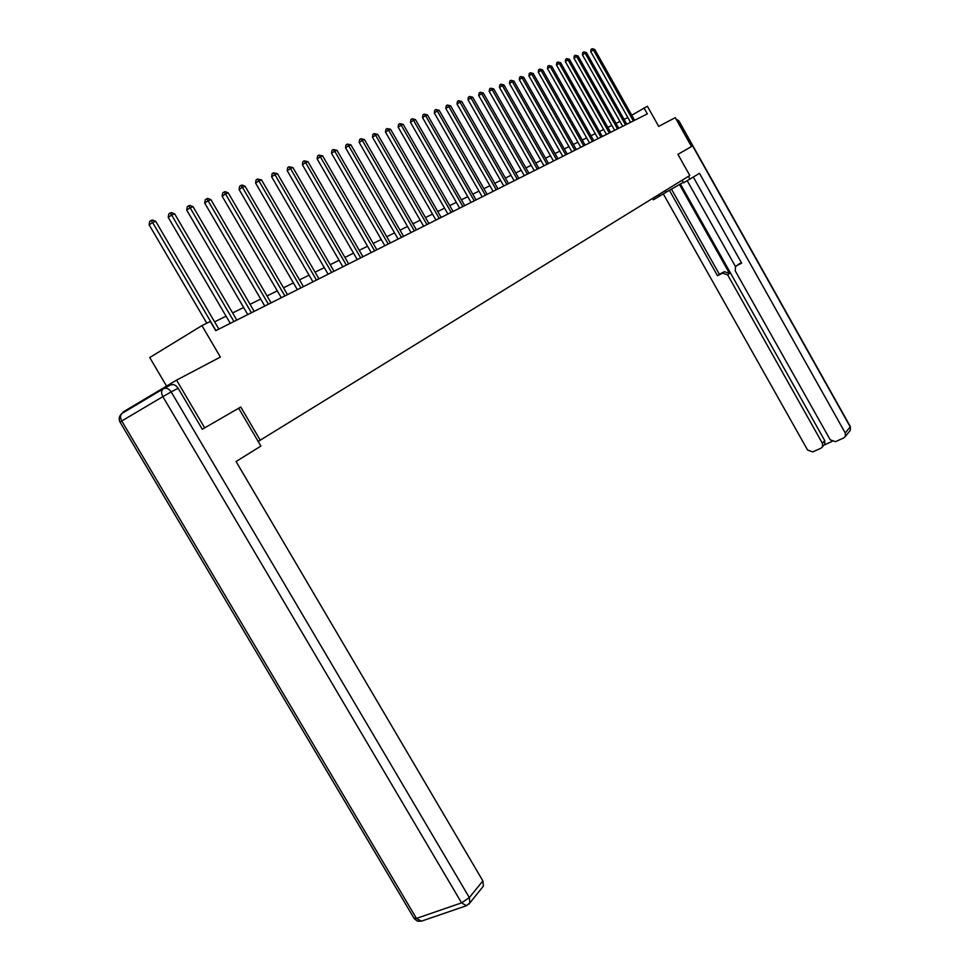 <?xml version="1.0" encoding="UTF-8"?>
<svg xmlns="http://www.w3.org/2000/svg" width="970" height="970" viewBox="0 0 970 970"><rect width="100%" height="100%" fill="white"/><g stroke="black" fill="none" stroke-linecap="round" stroke-linejoin="round"><path stroke-width="1.45" d="M123.445 412.565L123.105 411.983L176.564 380.131L220.384 357.069L201.93 325.605L149.732 357.542L166.561 386.096M258.19 441.459L689.803 175.497L677.933 154.363L691.477 146.531L675.278 117.649L658.691 126.379L647.39 106.263L631.737 115.212M260.299 440.295L240.766 407.024L202.681 429.031M204.682 427.879L176.564 380.131M201.93 325.605L210.344 321.458L215.74 330.661L647.329 113.89L643.983 107.949M627.845 117.515L624.049 119.395M619.939 121.432L616.035 123.36M611.876 125.421L607.85 127.409M603.655 129.483L599.496 131.532M595.253 133.642L590.972 135.751M586.668 137.885L582.267 140.056M577.914 142.214L573.379 144.457M568.978 146.628L564.297 148.944M559.836 151.15L555.022 153.539M550.499 155.77L545.528 158.219M540.957 160.487L535.828 163.021M531.196 165.312L525.922 167.919M521.229 170.247L515.773 172.939M511.02 175.291L505.406 178.068M500.581 180.444L494.785 183.318M489.899 185.731L483.921 188.689M478.974 191.138L472.79 194.194M467.77 196.667L461.393 199.832M456.312 202.342L449.716 205.604M444.563 208.15L437.749 211.521M432.523 214.103L425.49 217.583M420.18 220.202L412.917 223.803M407.521 226.459L400.016 230.181M394.547 232.885L386.775 236.716M381.222 239.469L373.195 243.434M367.557 246.222L359.239 250.333M353.516 253.17L344.92 257.426M339.1 260.299L330.2 264.701M324.283 267.623L315.068 272.182M309.054 275.153L299.5 279.881M293.401 282.9L283.495 287.787M277.287 290.854L267.029 295.935M260.712 299.063L250.066 304.313M243.64 307.502L232.606 312.958M226.058 316.184L214.612 321.858M215.922 330.564L152.605 222.506L155.697 221.293L218.856 329.097M206.816 323.204L149.125 224.822L152.605 222.506L151.09 220.457L152.338 219.972L155.697 221.293M149.125 224.822L149.707 221.39L151.09 220.457M238.681 408.237L260.894 446.079L236.062 461.514L482.866 880.881L483.424 886.059L482.345 887.404M163.724 388.594L170.332 385.102C173.218 383.865 175.812 384.896 178.128 388.218L202.306 429.249M682.189 180.19L683.656 182.796L699.503 173.327L845.258 432.996L850.205 426.885L678.709 121.153L677.581 121.747M665.299 190.593L666.196 192.193L683.365 182.263M666.196 192.193L653.356 199.784L652.592 198.438M688.421 176.346L690.034 179.22M658.691 194.679L659.6 196.279M679.473 184.458L729.488 273.394L727.645 274.862L822.414 443.326L824.706 440.562L824.827 444.005L824.051 444.939M727.645 274.862L722.517 273.128L724.372 271.661L729.488 273.394M669.397 190.278L717.509 275.747L722.517 273.128M663.335 193.964L807.586 450.031L812.727 451.911L821.02 448.176L822.524 446.782L822.414 443.326M737.406 265.101L735.502 266.641L735.26 270.885L830.211 439.798L835.412 441.689L843.827 437.894L845.391 436.427L845.258 432.996M823.882 445.133L831.945 441.495M736.557 265.768L741.638 263.112L693.356 177.146M680.394 183.936L824.706 440.562M735.515 266.617L687.269 180.772M738.388 264.325L741.419 262.737M671.422 189.089L719.376 274.28L724.372 271.661M719.376 274.28L717.509 275.747M233.94 321.519L171.654 215.049L174.661 213.873L236.789 320.088M230.266 323.362L168.21 217.341L171.654 215.049L170.15 213.036L171.35 212.575L174.661 213.873M168.21 217.341L168.78 213.958L170.15 213.036M251.424 312.74L190.144 207.81L193.054 206.671L254.176 311.358M247.774 314.571L186.725 210.078L190.144 207.81L188.641 205.834L189.805 205.385L193.054 206.671M186.725 210.078L187.271 206.743L188.641 205.834M268.399 304.216L208.089 200.778L210.914 199.674L271.079 302.87M264.774 306.035L204.694 203.021L208.089 200.778L206.586 198.85L207.725 198.401L210.914 199.674M204.694 203.021L205.24 199.747L206.586 198.85M284.877 295.935L225.513 193.964L228.265 192.885L287.484 294.625M281.3 297.741L222.142 196.183L225.513 193.964L224.021 192.06L225.125 191.623L228.265 192.885M222.142 196.183L222.676 192.945L224.021 192.06M300.894 287.896L242.451 187.331L245.119 186.288L303.428 286.623M297.341 289.678L239.105 189.526L242.451 187.331L240.96 185.464L242.027 185.04L245.119 186.288M239.105 189.526L239.626 186.337L240.96 185.464M316.462 280.075L258.905 180.893L261.5 179.874L318.924 278.839M312.946 281.846L255.583 183.063L258.905 180.893L257.426 179.05L261.5 179.874M255.583 183.063L256.092 179.923L257.426 179.05M331.607 272.461L274.91 174.624L277.432 173.63L334.007 271.26M328.115 274.219L271.612 176.77L274.91 174.624L273.431 172.818L277.432 173.63M271.612 176.77L272.109 173.678L273.431 172.818M346.338 265.065L290.466 168.525L292.928 167.567L348.666 263.901M342.871 266.811L287.205 170.659L290.466 168.525L288.999 166.755L292.928 167.567M287.205 170.659L287.69 167.604L288.999 166.755M360.67 257.862L305.611 162.596L307.999 161.663L362.938 256.723M357.239 259.596L302.373 164.706L305.611 162.596L304.143 160.85L307.999 161.663M302.373 164.706L302.858 161.699L304.143 160.85M374.626 250.854L320.355 156.825L322.683 155.915L376.833 249.751M371.219 252.576L317.142 158.91L320.355 156.825L318.9 155.103L322.683 155.915M317.142 158.91L317.614 155.94L318.9 155.103M388.218 244.028L334.711 151.199L336.978 150.314L390.364 242.949M384.835 245.725L331.522 153.272L334.711 151.199L333.256 149.513L336.978 150.314M331.522 153.272L331.983 150.338L333.256 149.513M401.459 237.383L348.703 145.73L350.91 144.857L403.556 236.328M398.112 239.069L345.538 147.767L348.703 145.73L347.248 144.069L350.91 144.857M345.538 147.767L345.987 144.882L347.248 144.069M414.372 230.896L362.331 140.395L364.478 139.547L416.409 229.878M411.037 232.57L359.191 142.42L362.331 140.395L360.888 138.758L364.478 139.547M359.191 142.42L359.627 139.571L360.888 138.758M426.945 224.579L375.608 135.194L377.718 134.369L428.934 223.585M423.647 226.24L372.492 137.194L375.608 135.194L374.178 133.581L377.718 134.369M372.492 137.194L372.929 134.381L374.178 133.581M439.216 218.42L388.57 130.113L390.619 129.313L441.156 217.438M435.942 220.057L385.478 132.102L388.57 130.113L387.139 128.537L390.619 129.313M385.478 132.102L385.902 129.325L387.139 128.537M451.183 212.406L401.204 125.166L403.205 124.39L453.075 211.46M447.934 214.043L398.137 127.143L401.204 125.166L399.786 123.602L403.205 124.39M398.137 127.143L398.549 124.39L399.786 123.602M462.86 206.537L413.535 120.341L415.475 119.577L464.703 205.616M459.634 208.162L410.48 122.293L413.535 120.341L412.117 118.801L415.475 119.577M410.48 122.293L410.892 119.589L412.117 118.801M474.257 200.814L425.563 115.636L427.467 114.884L476.064 199.917M471.056 202.427L422.532 117.564L425.563 115.636L424.157 114.12L427.467 114.884M422.532 117.564L422.944 114.884L424.157 114.12M485.388 195.225L437.312 111.029L439.167 110.301L487.146 194.339M482.211 196.825L434.305 112.944L437.312 111.029L435.906 109.537L439.167 110.301M434.305 112.944L434.705 110.301L435.906 109.537M496.252 189.768L448.783 106.542L450.589 105.827L497.974 188.907M493.112 191.345L445.8 108.434L448.783 106.542L447.388 105.063L450.589 105.827M445.8 108.434L446.2 105.827L447.388 105.063M506.873 184.433L459.986 102.153L461.756 101.462L508.547 183.597M503.745 185.998L457.028 104.032L459.986 102.153L458.604 100.698L461.756 101.462M457.028 104.032L457.416 101.45L458.604 100.698M517.24 179.22L470.935 97.873L472.669 97.194L518.889 178.395M514.149 180.784L468.001 99.728L470.935 97.873L469.553 96.43L472.669 97.194M468.001 99.728L468.377 97.182L469.553 96.43M527.389 174.127L481.629 93.678L483.327 93.011L528.989 173.327M524.321 175.679L478.719 95.521L481.629 93.678L480.259 92.259L483.327 93.011M478.719 95.521L479.095 92.999L480.259 92.259M537.295 169.156L492.093 89.579L493.754 88.937L538.871 168.368M534.252 170.684L489.207 91.41L492.093 89.579L490.735 88.185L493.754 88.937M489.207 91.41L489.571 88.925L490.735 88.185M546.995 164.282L502.327 85.578L503.939 84.948L548.535 163.506M543.976 165.797L499.453 87.397L502.327 85.578L500.969 84.196L503.939 84.948M499.453 87.397L499.817 84.924L500.969 84.196M556.477 159.516L512.33 81.662L513.906 81.043L557.98 158.765M553.482 161.02L509.48 83.456L512.33 81.662L510.984 80.304L513.906 81.043M509.48 83.456L509.844 81.019L510.984 80.304M565.765 154.86L522.115 77.83L523.667 77.224L567.232 154.121M562.782 156.352L519.289 79.613L522.115 77.83L520.769 76.484L523.667 77.224M519.289 79.613L519.641 77.2L520.769 76.484M574.834 150.301L531.693 74.084L533.209 73.49L576.277 149.574M571.888 151.781L528.892 75.842L531.693 74.084L530.36 72.75L533.209 73.49M528.892 75.842L529.232 73.465L530.36 72.75M583.734 145.827L541.066 70.41L542.557 69.828L585.14 145.124M580.8 147.307L538.289 72.156L541.066 70.41L539.744 69.1L542.557 69.828M538.289 72.156L538.629 69.804L539.744 69.1M592.428 141.462L550.245 66.809L551.7 66.239L593.81 140.771M589.517 142.917L547.48 68.555L550.245 66.809L548.923 65.523L551.7 66.239M547.48 68.555L547.82 66.215L548.923 65.523M600.951 137.182L559.241 63.292L560.66 62.735L602.309 136.503M598.066 138.625L556.489 65.014L559.241 63.292L557.92 62.019L560.66 62.735M556.489 65.014L556.828 62.71L557.92 62.019M609.305 132.987L568.044 59.849L569.438 59.303L610.627 132.32M606.432 134.43L565.316 61.559L568.044 59.849L566.735 58.588L569.438 59.303M565.316 61.559L565.643 59.267L566.735 58.588M617.478 128.877L576.665 56.466L578.023 55.933L618.775 128.234M614.64 130.307L573.961 58.164L576.665 56.466L575.368 55.229L578.023 55.933M573.961 58.164L574.276 55.908L575.368 55.229M625.492 124.851L585.116 53.168L586.45 52.635L626.765 124.221M622.667 126.27L582.424 54.841L585.116 53.168L583.819 51.931L586.45 52.635M582.424 54.841L582.752 52.61L583.819 51.931M633.349 120.91L593.397 49.919L594.707 49.409L634.598 120.28M630.548 122.317L590.73 51.58L593.397 49.919L592.112 48.706L594.707 49.409M590.73 51.58L591.045 49.373L592.112 48.706M178.128 388.218L171.193 391.916L469.334 897.614L461.575 902.864L466.473 905.713L421.38 921.173L416.457 918.408L413.887 918.032L120.025 422.12L121.759 420.98L416.457 918.408L461.575 902.864L162.863 396.621L121.759 420.98C119.965 417.415 120.159 414.82 122.365 413.208L163.106 388.934M469.031 904.04L469.916 902.852L469.334 897.614L482.866 880.881M171.193 391.916C168.865 388.582 166.258 387.539 163.36 388.788C161.202 390.376 161.044 392.995 162.863 396.621L171.193 391.916M845.391 436.427L850.326 430.292L850.351 426.57L850.326 430.292L849.538 431.274M676.138 119.177L678.976 121.02L850.302 426.473M678.976 121.02L676.066 119.043M233.879 321.409L232.448 322.27M251.363 312.631L249.945 313.48M268.338 304.107L266.932 304.956M284.816 295.826L283.422 296.662M300.833 287.787L299.451 288.611M316.414 279.966L315.032 280.791M331.546 272.364L330.188 273.176M346.278 264.968L344.932 265.768M360.622 257.765L359.276 258.566M374.578 250.757L373.244 251.557M388.17 243.931L386.848 244.719M401.41 237.286L400.101 238.062M414.311 230.799L413.014 231.575M426.897 224.482L425.612 225.258M439.155 218.323L437.882 219.087M451.123 212.309L449.862 213.073M462.811 206.452L461.55 207.204M474.209 200.729L472.96 201.469M485.339 195.14L484.103 195.879M496.203 189.683L494.979 190.411M506.825 184.348L505.6 185.076M517.192 179.135L515.991 179.85M527.341 174.042L526.14 174.758M537.259 169.071L536.07 169.774M546.947 164.197L545.77 164.9M556.428 159.432L555.264 160.135M565.716 154.776L564.552 155.467M574.798 150.217L573.646 150.896M583.685 145.755L582.534 146.434M592.391 141.377L591.251 142.056M600.915 137.097L599.787 137.764M609.257 132.914L608.141 133.569M617.441 128.804L616.326 129.459M625.456 124.778L624.353 125.433M633.313 120.838L632.21 121.48M483.424 886.059L469.916 902.852L466.473 905.713M414.263 918.675L417.415 921.173L421.38 921.173M121.565 413.826C119.08 416.203 118.558 418.955 120.001 422.059M822.524 446.782L824.827 444.005"/></g></svg>
